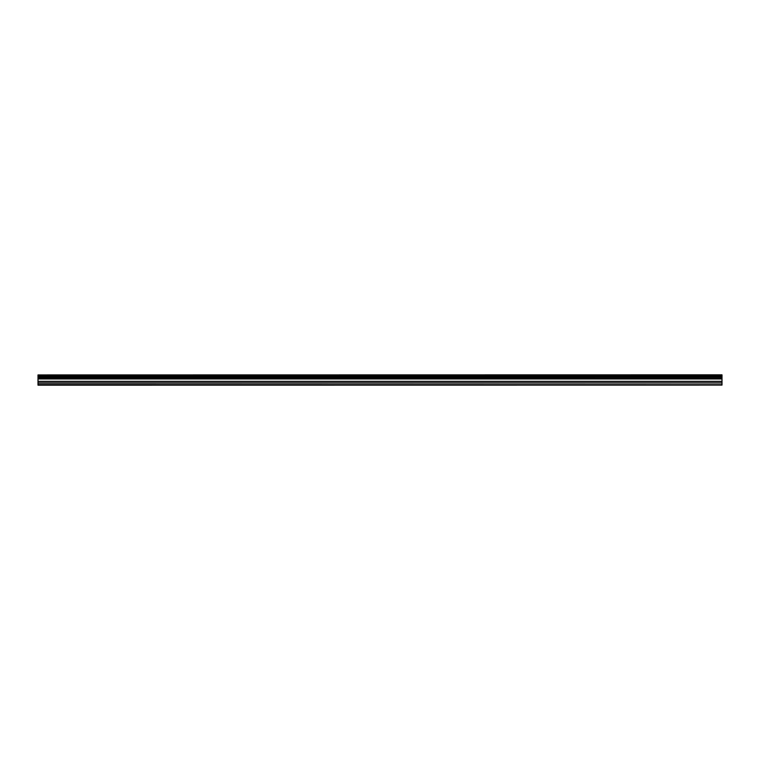 <?xml version="1.0" encoding="UTF-8"?>
<svg xmlns="http://www.w3.org/2000/svg" width="760" height="760" viewBox="0 0 760 760"><rect width="100%" height="100%" fill="white"/><g stroke="black" fill="none" stroke-linecap="round" stroke-linejoin="round"><path stroke-width="1.14" d="M38 385.168L722 385.092L38 385.168M38 377.368L38 376.19L722 376.19L722 377.368L38 377.368L38 384.683L722 384.683L38 384.598M38 374.927L722 374.832L38 374.927L38 376.19M38 378.698L722 378.698L722 382.954L38 382.954M38 383.116L722 382.954M722 383.116L722 384.598M38 375.07L722 374.927M722 375.07L722 376.058L38 376.058M38 377.501L722 377.368M722 377.501L722 378.546L38 378.546M38 376.969L722 376.969M722 376.589L38 376.589M38 381.501L722 381.501M722 381.33L38 381.33M38 378.964L722 378.964M38 378.803L722 378.803"/></g></svg>
